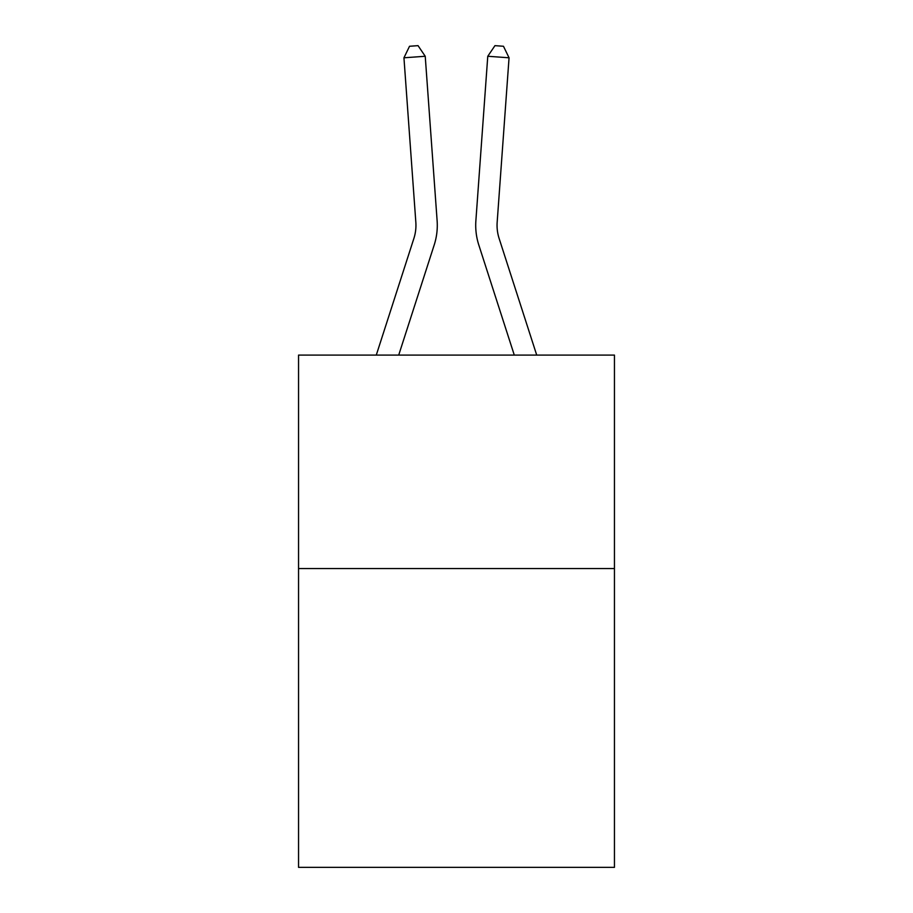 <?xml version="1.0" encoding="UTF-8"?>
<svg xmlns="http://www.w3.org/2000/svg" width="913" height="913" viewBox="0 0 913 913"><rect width="100%" height="100%" fill="white"/><g stroke="black" fill="none" stroke-linecap="round" stroke-linejoin="round"><path stroke-width="1.37" d="M614.449 568.537L614.449 867.35L298.551 867.35L298.551 355.1L614.449 355.1L614.449 568.537L298.551 568.537M437.122 220.706L425.23 56.264L437.122 220.706A64.036 64.036 141.2 0 1 434.2 244.981L398.707 355.1M376.282 355.1L413.886 238.43A42.683 42.683 -33.3 0 0 415.837 222.247L403.945 57.793L409.526 46.266L418.04 45.65L425.23 56.264L403.945 57.793M536.718 355.1L499.114 238.43A42.683 42.683 -54.2 0 1 497.163 222.247L509.055 57.793L487.77 56.264L475.878 220.706A64.036 64.036 125.8 0 0 478.8 244.981L514.293 355.1L478.8 244.981M413.886 238.43A42.683 42.683 -38.8 0 0 415.837 222.247A42.683 42.683 -38.8 0 1 413.886 238.43A42.683 42.683 -38.8 0 0 415.837 222.247A42.683 42.683 -38.8 0 1 413.886 238.43A42.683 42.683 -38.8 0 0 415.837 222.247A42.683 42.683 -38.8 0 1 413.886 238.43A42.683 42.683 -38.8 0 0 415.837 222.247A42.683 42.683 -38.8 0 1 413.886 238.43A42.683 42.683 -38.8 0 0 415.837 222.247A42.683 42.683 -38.8 0 1 413.886 238.43A42.683 42.683 -38.8 0 0 415.837 222.247A42.683 42.683 -38.8 0 1 413.886 238.43A42.683 42.683 -38.8 0 0 415.837 222.247A42.683 42.683 -38.8 0 1 413.886 238.43A42.683 42.683 -38.8 0 0 415.837 222.247A42.683 42.683 -38.8 0 1 413.886 238.43A42.683 42.683 -38.8 0 0 415.837 222.247A42.683 42.683 -38.8 0 1 413.886 238.43A42.683 42.683 -38.8 0 0 415.837 222.247A42.683 42.683 -38.8 0 1 413.886 238.43A42.683 42.683 -38.8 0 0 415.837 222.247A42.683 42.683 -38.8 0 1 413.886 238.43A42.683 42.683 -38.8 0 0 415.837 222.247A42.683 42.683 -38.8 0 1 413.886 238.43A42.683 42.683 -38.8 0 0 415.837 222.247A42.683 42.683 -38.8 0 1 413.886 238.43A42.683 42.683 -38.8 0 0 415.837 222.247M509.055 57.793L503.474 46.266L494.96 45.65L487.77 56.264L475.878 220.706M499.114 238.43A42.683 42.683 -54.2 0 1 497.163 222.247A42.683 42.683 -54.2 0 0 499.114 238.43A42.683 42.683 -54.2 0 1 497.163 222.247A42.683 42.683 -54.2 0 0 499.114 238.43A42.683 42.683 -54.2 0 1 497.163 222.247A42.683 42.683 -54.2 0 0 499.114 238.43A42.683 42.683 -54.2 0 1 497.163 222.247A42.683 42.683 -54.2 0 0 499.114 238.43A42.683 42.683 -54.2 0 1 497.163 222.247A42.683 42.683 -54.2 0 0 499.114 238.43A42.683 42.683 -54.2 0 1 497.163 222.247A42.683 42.683 -54.2 0 0 499.114 238.43A42.683 42.683 -54.2 0 1 497.163 222.247A42.683 42.683 -54.2 0 0 499.114 238.43A42.683 42.683 -54.2 0 1 497.163 222.247A42.683 42.683 -54.2 0 0 499.114 238.43A42.683 42.683 -54.2 0 1 497.163 222.247A42.683 42.683 -54.2 0 0 499.114 238.43A42.683 42.683 -54.2 0 1 497.163 222.247A42.683 42.683 -54.2 0 0 499.114 238.43A42.683 42.683 -54.2 0 1 497.163 222.247A42.683 42.683 -54.2 0 0 499.114 238.43A42.683 42.683 -54.2 0 1 497.163 222.247A42.683 42.683 -54.2 0 0 499.114 238.43A42.683 42.683 -54.2 0 1 497.163 222.247A42.683 42.683 -54.2 0 0 499.114 238.43"/></g></svg>
